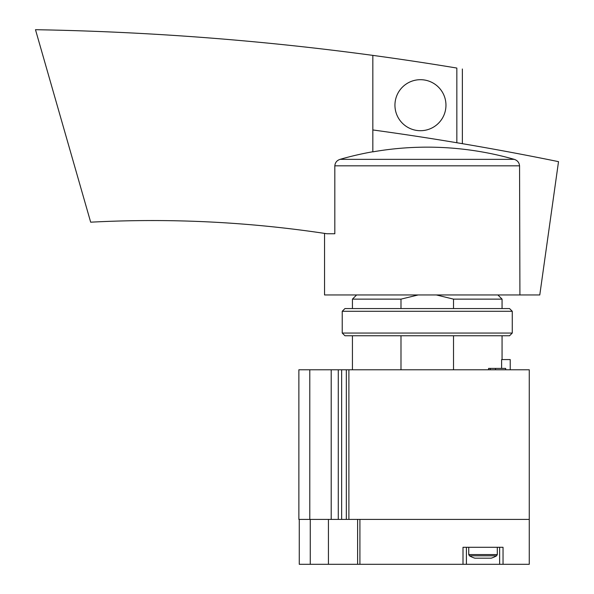 <?xml version="1.0" encoding="UTF-8"?>
<svg xmlns="http://www.w3.org/2000/svg" width="594" height="594" viewBox="0 0 594 594"><rect width="100%" height="100%" fill="white"/><g stroke="black" fill="none" stroke-linecap="round" stroke-linejoin="round"><path stroke-width="0.89" d="M496.591 555.806A27.205 27.205 0 0 1 491.186 558.182L474.858 558.182A27.205 27.205 0 0 1 469.453 555.806L496.591 555.806L497.304 554.566L468.74 554.566L469.453 555.806M503.044 564.3L529.269 564.3L529.269 519.408L359.912 519.408L359.912 564.3L503.044 564.3L503.044 547.297L463.001 547.297L463.001 564.3M357.618 519.408L357.618 564.3L359.912 564.3M357.618 564.3L299.272 564.3L299.272 519.408L310.261 519.408L310.261 564.3M310.261 519.408L328.437 519.408L328.437 564.3M499.636 564.3L499.636 547.297L497.304 547.297L497.304 554.566M468.74 554.566L468.74 547.297L466.401 547.297L466.401 564.3M309.786 369.78L309.786 519.408L298.871 519.408L298.871 369.78L341.639 369.78L341.639 519.408L328.437 519.408M346.332 369.78L346.332 519.408L529.269 519.408L529.269 369.78L341.639 369.78M497.891 294.958L502.064 299.131L453.512 299.131L453.512 308.561M453.512 335.766L453.512 369.78M510.231 369.78L510.231 359.57L501.618 359.57L501.618 368.414M418.154 294.958L400.987 299.131L352.435 299.131L352.435 308.561M400.987 299.131L400.987 308.561M400.987 335.766L400.987 369.78M331.2 369.78L331.2 519.408M338.276 369.78L338.276 519.408M346.332 519.408L341.639 519.408M348.893 369.78L348.893 519.408M436.345 294.958L453.512 299.131M490.25 369.78L490.25 368.414L488.572 368.414L488.572 369.78M490.25 368.414L505.694 368.414L505.694 369.78M372.839 151.864L372.839 151.864A316.483 316.483 0 0 1 514.278 159.355C517.471 160.425 519.23 162.585 519.557 165.83L519.921 294.958L539.783 294.958L558.516 161.65A2870.245 2870.245 0 0 0 372.839 129.952L372.839 55.383A2870.245 2870.245 0 0 1 456.838 68.058C464.189 69.29 464.189 69.29 456.838 68.058C464.189 69.29 464.189 69.29 456.838 68.058L456.838 142.738C464.189 143.978 464.189 143.978 456.838 142.738C464.189 143.978 464.189 143.978 456.838 142.738M519.921 294.958L324.547 294.958L324.547 233.383M519.557 165.83L334.823 165.83L334.823 233.746L326.93 233.746C323.752 233.264 323.752 233.264 326.93 233.746C248.567 221.852 169.817 217.998 90.674 222.186L35.484 29.7C148.433 31.66 260.885 40.221 372.839 55.383M334.823 165.83C335.127 162.585 336.872 160.425 340.05 159.355A316.728 316.684 -90 0 1 372.839 151.745M394.943 105.197A25.505 25.505 0 0 1 433.204 83.108A25.505 25.505 0 0 1 433.204 127.287A25.505 25.505 0 0 1 394.943 105.197M372.839 129.952L372.839 151.76M512.266 311.286L509.548 308.561L344.951 308.561L342.233 311.286L342.233 333.048L512.266 333.048L512.266 311.286L342.233 311.286M512.266 333.048L509.548 335.766L344.951 335.766L342.233 333.048M495.493 368.414L495.493 369.78L495.493 368.414M514.278 159.355L340.05 159.355M502.064 299.131L502.064 308.561M502.064 335.766L502.064 359.57M356.608 294.958L352.435 299.131M352.435 335.766L352.435 369.78M462.362 143.674L462.362 68.986"/></g></svg>
